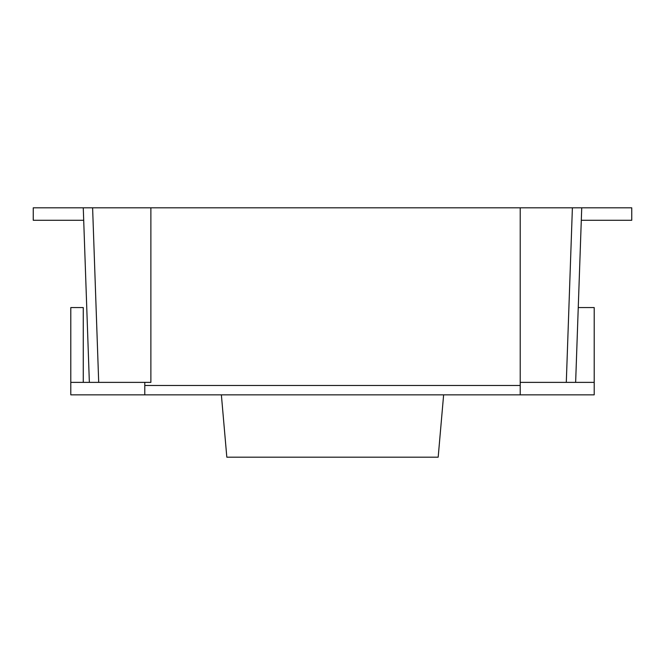 <?xml version="1.0" encoding="UTF-8"?>
<svg xmlns="http://www.w3.org/2000/svg" width="665" height="665" viewBox="0 0 665 665"><rect width="100%" height="100%" fill="white"/><g stroke="black" fill="none" stroke-linecap="round" stroke-linejoin="round"><path stroke-width="1" d="M578.251 307.562L594.202 307.562L594.202 394.844L70.798 394.844L70.798 382.375L89.359 382.375L83.266 207.812L33.25 207.812L33.25 220.281L83.699 220.281M594.202 382.375L520.213 382.375M144.787 394.844L144.787 385.492L520.213 385.492L520.213 207.812L150.88 207.812L150.88 382.375L89.359 382.375M520.213 385.492L520.213 394.844M144.787 385.492L144.787 382.375M83.266 382.375L83.266 307.562L70.798 307.562L70.798 382.375M443.63 394.844L438.177 457.188L226.823 457.188L221.37 394.844M566.297 382.375L572.39 207.812L520.213 207.812M150.88 207.812L92.61 207.812L98.703 382.375M572.39 207.812L581.734 207.812L575.641 382.375M83.266 207.812L92.61 207.812M581.301 220.281L631.75 220.281L631.75 207.812L581.734 207.812"/></g></svg>

